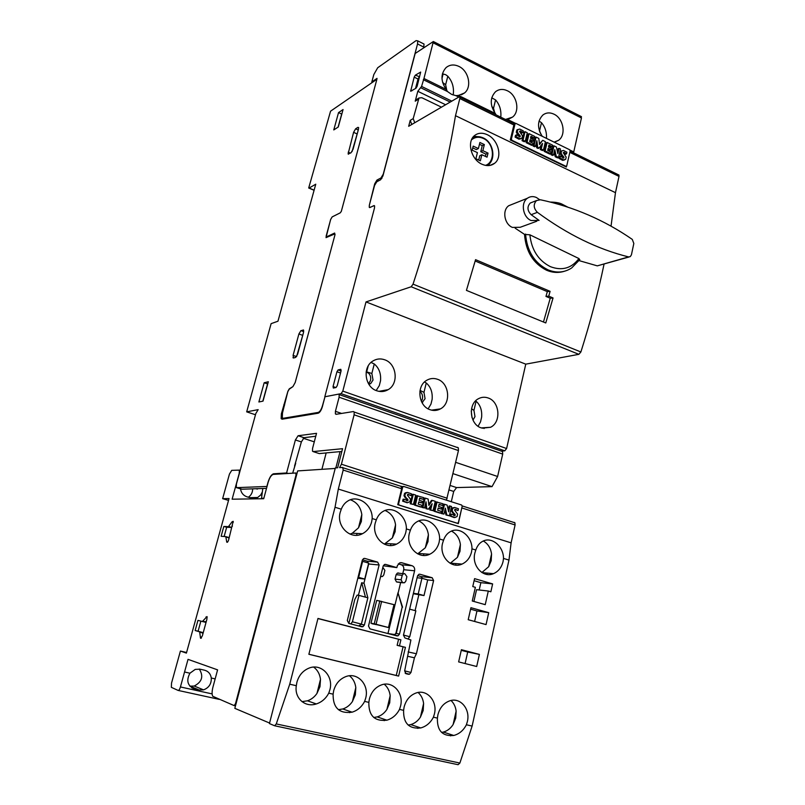<?xml version="1.0" encoding="UTF-8"?>
<svg xmlns="http://www.w3.org/2000/svg" width="805" height="805" viewBox="0 0 805 805"><rect width="100%" height="100%" fill="white"/><g stroke="black" fill="none" stroke-linecap="round" stroke-linejoin="round"><path stroke-width="1.21" d="M473.803 136.276L480.424 136.931M482.014 164.25C471.096 159.611 466.588 141.7 474.497 135.612C478.029 132.805 482.265 132.493 487.226 134.687C498.164 139.496 502.974 157.106 494.602 163.294C491.06 165.991 486.864 166.313 482.014 164.25M558.318 204.178L562.826 205.517M579.731 259.703L578.926 258.556L529.881 234.808L524.578 234.416L515.17 228.197M578.926 258.556C571.56 268.307 562.081 271.023 550.469 266.697C538.404 260.599 531.542 249.973 529.881 234.808M571.238 268.236C564.063 272.694 556.275 273.217 547.873 269.786C534.389 262.923 526.953 251.009 525.564 234.064M536.804 221.224L520.251 227.272L512.423 227.413C504.333 224.253 501.968 210.216 508.77 205.708L512.745 204.118M539.592 199.66L536.452 197.517C533.162 196.088 530.133 196.34 527.366 198.272C520.463 202.87 522.888 217.249 531.109 220.52L539.068 220.389L531.139 214.694C527.265 210.648 526.973 206.754 530.254 203.021L532.518 202.136M564.355 271.285C558.368 273.096 552.421 272.734 546.484 270.208C533.121 263.356 525.806 251.422 524.528 234.376M481.239 427.898C469.667 424.466 467.735 403.889 478.482 398.696C481.601 397.046 484.831 396.805 488.192 397.992C499.804 401.625 501.475 422.293 490.537 427.284L481.239 427.898M471.559 408.739L473.944 410.389L474.98 416.638L472.968 420.079M471.992 417.543L471.257 411.003M539.048 121.052L541.473 122.692C545.116 126.938 546.796 132.171 546.504 138.4M542.228 136.307C537.076 127.864 537.338 120.73 543.003 114.904C546.303 112.529 549.966 112.287 554.011 114.189C563.53 118.486 566.388 135.109 558.499 140.352L554.112 142.133M430.142 409.735C418.369 406.223 416.084 385.927 426.801 380.252C430.212 378.3 433.794 377.978 437.538 379.286C449.361 383.009 451.364 403.416 440.426 408.89C437.155 410.661 433.724 410.942 430.142 409.735M420.049 390.435L423.963 392.317L425.07 398.706L422.051 402.691M421.387 401.393L422.373 399.149C422.947 396.13 422.293 393.695 420.401 391.824L419.878 391.461M491.734 97.818L495.568 99.921C499.563 104.519 501.324 110.074 500.841 116.604L500.72 117.138M496.051 114.843L495.276 113.465C489.843 105.073 489.923 97.828 495.518 91.73C499.04 89.033 503.004 88.721 507.432 90.794C517.112 95.181 520.221 111.583 512.433 117.158L505.47 119.462M371.025 362.441L374.275 363.971C379.024 367.986 381.107 373.56 380.544 380.705L379.296 385.615L376.166 390.536M376.8 390.777C364.866 387.175 362.18 367.251 372.796 361.073C376.519 358.758 380.483 358.326 384.669 359.775C396.684 363.588 399.069 383.653 388.201 389.63C384.619 391.733 380.825 392.116 376.8 390.777M366.205 371.739L371.85 373.46L373.027 380.01L370.692 383.583L368.841 384.277M368.539 383.794L370.491 380.534C371.105 377.465 370.411 374.969 368.398 373.027L366.144 372.111M442.418 73.819L445.718 74.714L447.801 76.234C452.048 80.993 453.909 86.709 453.406 93.35L453.004 94.96M451.514 94.326L447.51 91.539L446.161 89.385C440.657 81.114 440.617 73.859 446.04 67.63C449.784 64.581 454.08 64.179 458.941 66.433C468.762 70.921 472.143 87.071 464.505 92.978L458.498 95.433L455.882 95.634L451.514 94.326M321.899 469.325L326.176 452.903L341.843 451.464M384.307 544.13L392.357 537.941L395.124 531.733L395.557 524.83C394.5 517.786 390.999 513.006 385.052 510.481M375.281 522.918L376.327 519.809C377.827 515.854 380.181 513.006 383.371 511.256C393.212 505.429 406.797 515.985 406.364 528.935L405.861 532.155C404.382 537.75 401.262 541.745 396.523 544.13C385.072 550.217 371.316 536.623 375.281 522.918M417.674 553.86L425.322 547.782L427.998 541.624L428.411 534.812C427.425 528.14 424.195 523.512 418.721 520.915M409.383 533.222L410.399 530.153C411.888 526.067 414.283 523.159 417.554 521.449C427.083 516.096 439.922 526.44 439.621 539.028L439.138 542.218C437.648 547.923 434.509 551.938 429.689 554.263C418.6 559.857 405.64 546.565 409.383 533.222M301.976 701.638L307.46 700.813C311.314 699.475 314.483 697.009 316.959 693.427L319.977 686.665L320.491 679.34C319.827 674.107 317.562 670.032 313.698 667.114M296.321 685.709L296.914 682.217C298.886 675.365 302.901 670.676 308.959 668.14C321.225 662.958 333.793 676.12 329.879 689.835L328.762 693.165C325.864 698.569 321.718 702.161 316.315 703.942C304.944 707.806 294.177 697.965 296.321 685.709L289.73 684.2L276.276 723.937L274.626 725.778L269.434 723.574L335.343 467.926L337.647 467.775L342.558 448.687L313.095 451.585L319.283 453.587L326.166 452.943M338.382 709.678L342.799 708.974C346.714 707.696 349.913 705.21 352.419 701.527L355.337 694.846L355.81 687.621C355.176 682.6 353.063 678.655 349.471 675.787M333.109 694.162L333.673 690.71C335.645 683.737 339.68 679.038 345.788 676.623C357.591 671.913 369.404 684.783 365.701 698.116L364.625 701.397C361.707 706.891 357.521 710.493 352.077 712.184C339.247 713.864 332.928 707.857 333.109 694.162L328.762 693.165M373.751 717.476L377.203 716.903C381.157 715.675 384.388 713.18 386.903 709.406L389.721 702.805L390.173 695.671C389.56 690.871 387.587 687.057 384.257 684.24M368.851 702.363L369.394 698.961C371.357 691.898 375.402 687.198 381.52 684.884C392.89 680.597 404.03 693.186 400.538 706.156L399.501 709.406C396.563 714.971 392.357 718.563 386.873 720.183C374.607 721.602 368.599 715.665 368.851 702.363L364.625 701.397M408.145 725.053L410.721 724.591C414.696 723.423 417.946 720.918 420.452 717.074L423.178 710.543L423.601 703.5C423.017 698.921 421.186 695.248 418.097 692.471M403.607 710.342L404.12 706.991C406.072 699.837 410.107 695.148 416.235 692.934C427.183 689.02 437.719 701.336 434.408 713.985L433.412 717.185C430.474 722.82 426.258 726.402 420.753 727.941C409 729.139 403.285 723.272 403.607 710.342L399.501 709.406M441.593 732.399L443.374 732.067C447.359 730.95 450.609 728.434 453.114 724.53L455.741 718.08L456.133 711.117C455.58 706.75 453.879 703.218 451.031 700.501M437.9 714.79C439.832 707.575 443.847 702.906 449.955 700.773C460.51 697.19 470.512 709.255 467.363 721.602L466.397 724.762C463.459 730.437 459.252 734.009 453.758 735.478C442.478 736.484 437.024 730.688 437.407 718.11L437.9 714.79M481.873 572.516L488.695 566.68L491.201 560.652L491.553 554.001C490.698 548.004 487.941 543.667 483.302 541M474.859 553.015L475.805 550.016C477.274 545.699 479.7 542.731 483.101 541.091C492.016 536.543 503.588 546.484 503.507 558.429L503.065 561.538C501.585 567.445 498.396 571.48 493.495 573.653C483.101 578.423 471.499 565.684 474.859 553.015M350.044 534.128L352.268 533.232L358.487 527.838L361.344 521.56L361.817 514.566C360.67 507.13 356.867 502.199 350.396 499.774M340.213 512.312L341.3 509.183C342.799 505.379 345.093 502.582 348.183 500.801C358.346 494.461 372.765 505.218 372.182 518.551L371.658 521.821C370.179 527.275 367.12 531.23 362.471 533.695C350.658 540.316 336.027 526.42 340.213 512.312M450.196 563.319L457.431 557.352L460.017 551.264L460.39 544.532C459.474 538.203 456.495 533.725 451.454 531.089M442.569 543.254L443.545 540.215C445.024 536.009 447.439 533.071 450.79 531.391C460.007 526.46 472.173 536.603 471.992 548.859L471.529 551.999C470.04 557.815 466.87 561.85 462 564.094C451.273 569.256 439.017 556.245 442.569 543.254M314.121 190.131L308.697 187.998L330.563 111.181L376.901 79.262L341.3 211.383L340.193 212.862L332.143 216.907L330.624 219.503L326.025 237.636L334.488 234.034L335.001 234.738L295.183 382.506L292.909 386.611L289.267 388.845L287.888 391.29L281.368 413.84L281.156 418.63L282.082 419.204L318.146 413.217C319.827 412.583 321.245 410.379 322.392 406.606L324.978 396.744L338.492 394.138L339.167 394.571L339.096 397.227L335.413 411.335L335.393 413.871L336.057 414.313L353.435 411.546L354.17 412.039L354.109 414.806L341.421 464.223L339.539 467.655L342.709 467.443L343.192 470.07L338.321 489.068L335.031 507.271L289.73 684.2M269.564 723.041L234.829 708.35L297.659 470.915L335.202 468.45M235.392 487.317L239.216 473.4L239.387 470.12L231.729 470.351L229.445 474.065L222.633 498.667L229.043 498.557L186.408 653.107L180.411 651.054L171.515 683.153L171.354 687.339L178.126 690.428C178.921 690.509 179.696 689.352 180.431 686.957L188.028 659.355L217.592 669.861L212.912 687.239C211.896 691.354 211.826 694.363 212.721 696.275L234.144 705.603L235.503 703.661L296.029 475.031L295.747 472.998L273.267 474.397C271.285 474.99 269.564 477.687 268.095 482.487L263.718 498.718L232.122 499.191L235.392 487.317L240.494 488.846C241.168 492.881 243.321 495.528 246.974 496.816L251.331 498.104L257.66 497.51L260.77 494.924L261.907 495.266M476.691 666.51L458.639 661.901L461.406 649.716L479.398 654.405L476.691 666.51M486.059 624.589L468.208 619.709L470.935 607.705L488.726 612.665L486.059 624.589M472.263 601.003L475.363 587.318L472.766 586.573L474.568 578.644L492.63 583.907L490.869 591.786L488.293 591.041L485.234 604.666L472.263 601.003M479.196 589.985L480.857 582.669L474.095 580.707M480.857 582.669L492.63 583.907M410.902 639.985L404.895 637.932L403.456 635.125L417.533 575.957L418.811 574.347L420.019 574.267L432.204 577.759L433.603 580.546L416.406 653.771L414.424 657.816L410.973 672.467L409.453 674.248L406.082 673.715L404.643 670.907L410.902 639.985M383.15 566.126L384.418 564.526L385.706 564.426L396.855 567.616L397.288 565.804L399.562 562.937L401.836 562.765L412.049 565.714C414.122 566.579 414.978 568.27 414.595 570.785L399.491 634.088L398.062 635.809L396.946 635.88L369.968 628.886L368.499 626.028L383.15 566.126M396.855 567.616L383.271 565.764M402.782 573.643L403.728 569.719C404.1 567.243 403.265 565.583 401.212 564.738L398.274 563.892M398.173 592.812L400.649 582.508M402.57 607.222L397.982 592.762L402.178 607.121L395.949 633.122L394.822 634.582L396.352 633.223L402.178 607.121M363.9 583.323L368.68 563.993L367.251 561.186L362.431 559.807M358.648 625.948L361.385 624.127L367.865 597.803L364.091 583.384L361.717 582.719L365.45 597.149L358.96 595.388L352.419 621.792L350.839 623.925M379.115 564.979L364.393 624.962L362.975 626.682L361.777 626.763L348.796 623.402L347.307 620.514L362.31 560.169L363.568 558.579L364.917 558.459L377.666 562.121L379.115 564.979L368.68 563.993M486.945 574.438L487.246 573.09M450.86 734.522L450.548 735.891M356.625 535.255L357.078 533.453M390.506 545.518L390.928 543.798M455.63 565.09L455.982 563.601M423.5 555.45L423.883 553.85M314.483 703.288L314.192 704.466M349.994 711.469L349.692 712.697M418.137 727.066L417.835 728.404M462.201 506.144L461.657 505.037L403.687 486.451L402.691 487.085L398.576 503.92L399.139 505.057L457.411 523.26L458.367 522.626L462.201 506.144M449.985 516.035L450.881 516.055L451.323 514.143L450.428 514.133L449.985 516.035L454.08 517.535M453.929 515.603L454.161 514.315L452.491 512.715L453.386 512.725L452.179 510.742L452.702 508.408L454.785 507.502L458.458 508.78L458.045 510.561L455.439 509.334L454.553 510.058L457.612 514.113L457.069 516.538L454.875 517.545L450.881 516.055M454.463 507.502L451.806 508.408L451.283 510.742L452.491 512.715M458.045 510.561L454.875 509.404M442.67 505.47L439.057 504.322L438.554 506.446L441.714 507.442L441.331 509.042L438.172 508.036L437.648 510.239L441.271 511.376L440.858 513.117L439.973 513.107L433.986 511.225L436.199 501.907L443.062 503.809L442.67 505.47L438.997 504.584M441.331 509.042L438.111 508.297M423.319 499.321L419.647 498.154L419.133 500.287L422.343 501.304L421.951 502.914L418.741 501.897L418.208 504.111L421.89 505.268L421.468 507.019L420.602 507.019L414.515 505.107L416.779 495.719L423.722 497.641L423.319 499.321L419.576 498.416M421.951 502.914L418.68 502.149M402.631 501.153L403.476 501.143L403.949 499.201L403.104 499.211L402.631 501.153L407.038 502.702M406.756 500.73L406.988 499.422L405.247 497.782L406.102 497.772L404.855 495.749L405.408 493.374L407.582 492.469L411.395 493.787L410.963 495.598L408.246 494.33L407.33 495.065L410.5 499.211L409.926 501.676L407.632 502.692L403.476 501.143M406.726 492.479L404.553 493.395L403.999 495.759L405.247 497.782M410.963 495.598L407.662 494.411M413.287 494.32L412.432 494.33L410.148 503.739L413.428 504.494L411.003 503.729L413.287 494.32L415.702 495.085L413.428 504.494M425.191 498.114L424.316 498.124L422.072 507.482L424.537 507.985L422.937 507.482L425.191 498.114L428.149 499.05L428.884 505.419L432.345 500.388L435.264 501.324L433.04 510.662L430.675 509.917L432.144 503.739L428.381 509.193L426.821 508.71L426.016 501.817L424.537 507.985M432.345 500.388L431.47 500.398L428.753 504.333M430.806 505.671L429.8 509.917L433.04 510.662M425.432 504.262L425.956 508.7L428.381 509.193M444.511 504.262L443.625 504.272L441.422 513.57L443.958 514.093L442.307 513.58L444.511 504.262L447.127 505.097L448.647 511.829L450.015 506.023L451.555 506.516L449.381 515.794L446.845 514.999L445.346 508.186L443.958 514.093M450.015 506.023L449.12 506.023L448.204 509.897M444.893 510.139L445.96 514.989L449.381 515.794M462.07 506.717L458.307 523.612L397.75 504.695L401.655 488.736L401.041 486.129M451.323 514.143L454.895 515.592L455.056 514.325L453.386 512.725M454.362 515.109L455.258 515.12M454.161 514.315L455.056 514.325M451.283 510.742L452.179 510.742M451.806 508.408L452.702 508.408M453.98 517.535L454.875 517.545M440.858 513.117L434.861 511.235L437.085 501.897M433.986 511.225L434.861 511.235M421.468 507.019L415.37 505.107L417.644 495.709M414.515 505.107L415.37 505.107M403.949 499.201L407.692 500.69L407.843 499.412L406.102 497.772M407.189 500.237L408.044 500.227M406.988 499.422L407.843 499.412M403.999 495.759L404.855 495.749M404.553 493.395L405.408 493.374M406.787 502.702L407.632 502.692M410.148 503.739L411.003 503.729M422.072 507.482L422.937 507.482M429.8 509.917L430.675 509.917M425.956 508.7L426.821 508.71M441.422 513.57L442.307 513.58M445.96 514.989L446.845 514.999M465.099 663.551L467.705 652.01L461.265 650.329M467.705 652.01L479.398 654.405M474.608 621.46L476.973 610.955L470.603 609.184M476.973 610.955L488.726 612.665M473.893 601.466L476.56 589.683L488.293 591.041M503.507 558.429L508.971 560.079L472.122 726.08L466.397 724.762M475.805 550.016L471.992 548.859M443.545 540.215L439.621 539.028M410.399 530.153L406.364 528.935M376.327 519.809L372.182 518.551M341.3 509.183L335.031 507.271M437.407 718.11L433.412 717.185M399.471 645.841L405.428 647.361L398.616 676.089L308.868 654.284L317.975 618.441L400.9 639.834L399.471 645.841L397.127 645.328L405.428 647.361M422.555 578.453L421.116 576.581L417.644 575.595M408.407 638.848L408.548 638.224M415.088 610.623L418.821 594.875M408.135 651.919L416.406 653.771M408.085 656.357L414.424 657.816M403.064 646.848L396.261 675.465L398.616 676.089M317.945 618.562L400.9 639.834M398.555 639.351L397.127 645.328M396.261 675.465L308.879 654.234M274.797 725.808L458.065 764.7L459.876 763.06L472.122 726.08M508.971 560.079L511.115 542.842L338.321 489.068M384.528 719.388L384.226 720.676M387.678 633.475L394.822 634.582M514.234 522.385L514.908 522.797L515.089 524.961L511.115 542.842M460.39 544.532L457.431 557.352M361.817 514.566L358.487 527.838M388.03 633.213L397.982 592.762M367.865 597.803L365.45 597.149M358.386 595.308L361.717 582.719M361.385 624.127L352.419 621.792M491.553 554.001L488.695 566.68M456.133 711.117L453.114 724.53M395.557 524.83L392.357 537.941M428.411 534.812L425.322 547.782M320.491 679.34L316.959 693.427M355.81 687.621L352.419 701.527M390.173 695.671L386.903 709.406M389.107 627.699L394.611 604.857L393.987 604.656L388.473 627.518L389.107 627.699L372.011 623.483M397.771 582.176L396.452 581.884L395.044 579.117L396.12 574.659L397.388 573.08L398.596 572.989M424.004 595.569L427.697 579.922L421.921 578.272L418.208 593.959L424.004 595.569L413.307 593.718M423.601 703.5L420.452 717.074M348.867 623.422L354.794 599.534L357.138 595.116L358.96 595.388M382.838 567.394L384.881 570.383L383.774 574.911L382.486 576.521L380.624 576.44M358.648 577.366L364.725 579.067L368.68 563.077L362.622 561.347L358.648 577.366L358.054 577.296M362.622 561.347L362.039 561.296M364.725 579.067L357.823 578.231M376.74 600.369L370.964 623.181L376.74 600.369L393.987 604.656M370.954 623.191L376.267 624.6L371.95 623.714M388.473 627.518L376.066 624.267L381.651 601.305M376.066 624.267L374.234 623.835L379.829 600.882M374.234 623.835L371.165 623.221M418.208 593.959L413.408 593.315M421.921 578.272L417.111 577.749M402.54 582.609L401.121 579.811L402.208 575.313L403.486 573.713L404.704 573.623L406.897 576.642L405.821 581.13L404.523 582.75L396.452 581.884M408.125 638.778L409.735 636.705L415.863 610.834L409.634 609.144M409.735 636.705L403.466 635.075M217.471 670.334L216.847 669.589M199.982 669.176L195.243 669.388L189.93 673.211C186.015 680.688 187.555 685.951 194.569 689L199.167 690.006L203.544 689.865C208.908 687.812 211.484 683.858 211.292 678.021C210.608 673.886 208.354 671.279 204.551 670.213L199.982 669.176M197.96 620.363L202.367 621.5L207.026 616.57L206.895 619.276L202.317 635.99L200.515 638.164L199.64 631.834L195.162 630.516L197.96 620.363M223.83 526.45L228.419 526.651L232.102 521.781L233.188 521.328L228.64 539.893C227.956 541.896 227.332 542.65 226.769 542.147L225.803 536.633L221.123 536.271L223.83 526.45L226.668 527.255L224.132 536.462M206.452 620.907L205.305 622.225L202.367 621.5M205.678 621.903L202.729 621.178M207.177 617.234L206.02 616.942M201.512 637.842L200.365 637.57M199.7 632.227L202.649 632.941L202.81 634.199M202.649 632.941L199.58 631.774M200.868 621.118L198.09 631.231L202.498 632.478M198.09 631.231L195.162 630.516M228.419 526.651L231.277 527.466L226.668 527.255M231.277 527.466L228.781 526.279M232.434 526.037L231.649 527.094M233.329 522.133L232.102 521.781M227.644 541.986L226.638 541.705M225.853 536.965L228.721 537.77L228.912 538.887M228.721 537.77L225.762 536.583M189.879 686.162L194.226 686.031C202.085 681.916 203.766 676.25 199.278 669.046M248.373 497.228C251.09 495.337 252.518 492.69 252.659 489.269M262.37 491.835L260.77 494.924M222.633 498.667L228.529 500.398M180.411 651.054L186.569 652.493M309.15 188.018L315.761 184.204L277.967 321.215L271.114 323.65L246.682 411.858L258.163 409.634L255.829 413.518L236.439 483.966L236.278 487.317L242.023 489.219L266.515 488.353M313.095 451.585L312.501 451.172L312.571 448.365L316.526 433.332L298.092 435.736L295.385 439.973L286.59 472.968L273.579 473.783C271.406 474.437 269.504 477.415 267.884 482.698L266.878 486.462L236.74 487.639M258.878 401.977L264.171 382.757L268.327 381.751L263.014 401.121L258.878 401.977M333.773 129.927L338.533 112.609L343.061 109.54L338.271 126.989L333.773 129.927M300.919 330.624L303.626 330.211L303.505 332.495L297.669 354.089L295.626 357.42L293.493 358.014L293.09 355.377L298.897 333.964L300.919 330.624L303.686 331.65M355.619 128.8L357.893 127.361L358.587 127.522L358.467 129.273L353.063 149.237L351.02 152.779L348.092 153.946L353.586 132.332L355.619 128.8L358.265 130.007M263.839 498.275L261.504 498.305L262.822 488.484M283.843 404.684L284.648 404.955M303.203 438.232L314.292 441.854M294.57 466.025L301.372 441.915L304.079 437.699L315.771 436.23M249.258 488.967L257.58 488.665M257.328 489.108L256.06 488.726M261.504 498.305L262.923 498.738M451.293 501.716L453.708 491.442L456.576 487.578L492.026 486.633L497.611 476.49L502.712 454.101L502.531 451.535L501.666 451.052M453.004 473.652L492.026 486.633M292.668 473.189L295.697 463.288M286.59 472.968L288.2 473.471M335.423 411.335L341.572 413.438M446.453 500.157L458.448 450.569L458.337 447.852L457.471 447.328M455.67 462.332L497.611 476.49M255.487 414.756L246.682 411.858M324.958 396.835L322.443 405.821C321.296 409.594 319.887 411.798 318.206 412.432L283.219 418.288L282.283 417.704L282.495 412.925L287.808 391.673L289.186 389.228L292.929 386.611L295.204 382.516L335.001 234.738M442.629 82.482L445.638 84.716L446.815 90.552M491.825 106.572L493.515 108.283L494.713 112.71M424.527 381.993L426.248 382.989C430.705 386.853 432.677 392.287 432.144 399.28L430.967 404.11L428.139 408.839M539.31 130.561L540.487 133.489M475.614 400.88L476.087 401.232C480.293 404.945 482.145 410.248 481.642 417.111L480.535 421.85L478.079 426.258M376.901 79.262L341.32 211.383L340.213 212.872L332.163 216.917L330.644 219.513L326.106 236.247L326.629 236.821L334.628 233.037L335.021 234.748M352.067 151.571L357.863 131.507M296.643 356.444L303.394 332.898M338.1 127.099L341.682 114.048L338.533 112.609M262.843 401.152L267.582 383.925L264.171 382.757M314.111 190.161L308.838 187.917M314.081 190.292L308.697 187.998M335.011 234.255L334.488 234.034M423.712 47.606L424.024 44.044L422.917 43.48M376.75 79.363L377.022 78.367L371.819 81.949L373.822 74.553L377.696 67.751L416.094 40.612L417.745 40.874L417.533 43.953L383.261 174.162L380.986 177.955L376.941 180.089L374.697 183.832L369.324 205.275M369.525 207.569L374.325 205.597M435.374 409.604L435.163 410.449M484.187 427.968L484.057 428.542M384.569 390.304L384.327 391.23M372.514 82.281L371.819 81.949M411.798 124.463L410.218 120.378L408.678 126.284L459.071 96.902L459.886 97.133L459.826 98.542L455.499 115.689C446.845 167.722 432.698 223.881 413.046 284.135L411.174 286.771L366.003 301.925L342.809 391.109L341.089 393.645L324.807 396.785L374.496 207.972L374.607 205.939L373.832 205.647L369.998 207.509L369.233 207.227L369.344 205.205L374.546 185.502L376.8 181.759L380.654 179.736L382.928 175.943L415.169 53.482L433.352 41.528L423.963 78.498L421.568 86.427L417.805 91.297L415.229 101.178L416.698 99.418M478.713 160.064L479.77 155.747L481.863 154.731L480.364 160.839L475.896 158.746L477.405 152.628L472.173 150.173L473.179 146.097L478.401 148.563L476.319 149.599L472.736 147.909M478.401 148.563L479.901 142.465L484.348 144.578L482.859 150.666L488.041 153.111L487.045 157.166L481.863 154.731M485.385 156.381L485.928 154.127L480.766 151.692L482.255 145.625L479.448 144.296M488.041 153.111L485.928 154.127M482.859 150.666L480.766 151.692M484.348 144.578L482.255 145.625M491.131 161.352L488.414 165.609M579.127 260.629L597.3 265.861L629.087 256.976M537.398 212.339C533.504 208.254 533.202 204.329 536.502 200.576L540.397 199.771C573.593 206.805 604.223 220.007 632.287 239.397L633.827 243.472L631.432 254.823L630.265 256.634L628.574 256.906C597.753 249.278 567.354 234.426 537.398 212.339L531.139 214.694M570.161 150.867L569.648 149.75L515.945 123.417L515.029 123.859L511.366 139.094L511.91 140.251L565.885 166.283L566.75 165.83L570.161 150.867M558.952 158.344L559.958 157.911L560.35 156.17L559.344 156.613L558.952 158.344L562.655 160.366L564.496 159.943M563.007 158.032L561.236 155.586L562.242 155.154L561.115 153.101L561.578 150.978L563.5 150.444L566.901 152.205L566.529 153.825L564.114 152.266L563.309 152.819L566.167 157.106L565.684 159.31L563.661 159.933L559.958 157.911M561.719 150.847L560.572 151.431L560.109 153.544L561.236 155.586M566.529 153.825L565.523 154.258L563.299 152.789M552.28 146.681L548.93 145.041L548.487 146.963L551.415 148.392L551.083 149.841L548.155 148.412L547.692 150.404L551.043 152.034L550.68 153.614L549.684 154.057L544.13 151.37L546.102 142.918L547.088 142.465L552.633 145.172L552.28 146.681L551.284 147.134L548.738 145.886M551.083 149.841L550.087 150.283L547.953 149.257M534.359 137.937L530.958 136.276L530.495 138.208L533.474 139.657L533.131 141.106L530.153 139.657L529.68 141.66L533.091 143.32L532.709 144.91L531.733 145.363L526.098 142.636L528.11 134.133L529.086 133.66L534.711 136.417L534.359 137.937L533.373 138.4L530.757 137.122M533.131 141.106L532.145 141.569L529.952 140.503M515.089 137.102L516.055 136.629L516.478 134.868L515.512 135.341L515.089 137.102L518.933 139.195L520.926 138.722M519.306 136.81L517.484 134.324L518.45 133.851L517.283 131.758L517.766 129.605L519.768 129.072L523.3 130.903L522.918 132.543L520.402 130.933L519.557 131.487L522.525 135.884L522.012 138.118L519.909 138.722L516.055 136.629M517.846 129.535L516.8 130.088L516.307 132.231L517.484 134.324M522.918 132.543L521.942 133.016L519.557 131.467M525.051 131.688L524.075 132.171L522.053 140.684L524.286 141.761L525.263 141.298L523.029 140.211L525.051 131.688L527.285 132.785L525.263 141.298M536.07 137.081L535.094 137.544L533.091 146.027L534.57 146.741L535.556 146.289L534.077 145.574L536.07 137.081L538.817 138.42L539.541 144.528L542.711 140.322L545.408 141.64L543.435 150.102L541.242 149.046L542.55 143.441L539.119 148.009L537.68 147.315L536.875 140.694L535.556 146.289M542.711 140.322L539.461 143.793M541.272 145.142L540.256 149.489L542.439 150.555L543.435 150.102M536.19 143.622L536.694 147.768L538.122 148.462L539.119 148.009M553.971 145.826L552.975 146.279L551.023 154.711L552.542 155.446L553.548 155.003L552.019 154.268L553.971 145.826L556.396 147.013L557.855 153.594L559.073 148.321L560.501 149.016L558.569 157.438L556.225 156.301L554.776 149.65L553.548 155.003M559.073 148.321L558.066 148.764L557.412 151.602M554.212 152.105L555.219 156.744L557.563 157.881L558.569 157.438M566.549 166.202L566.368 167.017L510.29 139.99L513.882 124.986L513.912 123.598L513.198 123.246M560.35 156.17L563.792 158.022L563.802 156.915L562.242 155.154M563.138 158.062L563.993 157.7M562.796 157.347L563.802 156.915M560.109 153.544L561.115 153.101M560.572 151.431L561.578 150.978M563.299 152.628L564.114 152.266M562.655 160.366L563.661 159.933M550.68 153.614L545.126 150.927L547.088 142.465M544.13 151.37L545.126 150.927M532.709 144.91L527.074 142.173L529.086 133.66M526.098 142.636L527.074 142.173M516.478 134.868L520.07 136.769L520.07 135.663L518.45 133.851M519.467 136.84L520.261 136.458M519.094 136.136L520.07 135.663M516.307 132.231L517.283 131.758M516.8 130.088L517.766 129.605M519.547 131.356L520.402 130.933M518.933 139.195L519.909 138.722M522.053 140.684L523.029 140.211M533.091 146.027L534.077 145.574M540.256 149.489L541.242 149.046M536.694 147.768L537.68 147.315M551.023 154.711L552.019 154.268M555.219 156.744L556.225 156.301M553.045 297.961L545.77 322.956L466.427 290.374L475.564 259.663L550.087 291.329L548.758 296.149L553.045 297.961L550.238 298.222L543.466 322.01M475.181 261.001L547.33 291.621L550.087 291.329M547.33 291.621L545.961 296.421L548.758 296.149M545.961 296.421L550.238 298.222M415.33 75.177L420.673 72.078L417.131 86.276L415.964 88.258L410.651 91.247L414.173 77.149L415.33 75.177L419.616 76.757M415.511 88.54L418.006 79.021L419.164 77.059M338.09 369.938L340.817 369.294L341.119 370.773L337.225 385.696L336.057 387.507L333.34 388.06L333.049 386.561L336.933 371.749L338.09 369.938L341.058 371.004M618.139 174.645L618.954 175.047L619.005 176.416L615.473 192.667L455.499 115.689M495.276 113.465L458.498 95.433M515.472 123.356L507.13 119.271M580.908 116.383L581.452 117.983L573.744 151.924L570.031 150.102M581.452 117.983L433.231 42.866M446.161 89.385L423.963 78.498M458.79 97.063L455.882 95.634M515.26 123.467L513.993 124.091M447.51 91.539L423.319 79.685M451.806 101.138L421.568 86.427M414.766 122.732L413.186 118.627L419.002 97.999L421.83 97.707L441.462 107.166M445.608 104.751L417.805 91.297M573.744 151.924L573.281 152.678M450.216 102.064L420.874 87.805M615.473 192.667L611.035 226.175M604.062 264.131C598.055 292.889 590.327 322.171 580.878 351.976L578.875 354.331L411.174 286.771M578.875 354.331L525.766 364.152L366.003 301.925M525.766 364.152L506.607 448.526L342.809 391.109M506.607 448.526L504.765 450.82L341.089 393.645M504.765 450.82L501.243 451.082M480.293 136.91L472.495 137.937C475.876 136.196 479.518 136.206 483.382 137.977C493.465 142.374 496.242 159.32 488.102 164.884L487.075 165.589M485.475 165.387C495.729 162.107 494.22 143.038 483.372 138.46C478.925 136.508 474.97 136.971 471.509 139.849M385.021 564.365L385.706 564.426M400.588 562.655L401.836 562.765M401.212 564.738L412.049 565.714M403.728 569.719L414.595 570.785M396.191 633.434L399.491 634.088M361.234 624.338L364.393 624.962M402.691 487.085L401.786 487.116M398.576 503.92L397.942 503.93M454.04 515.633L454.755 515.643M406.897 500.75L407.511 500.75M419.395 574.196L420.019 574.267M421.116 576.581L432.204 577.759M427.596 579.892L433.603 580.546M404.653 670.857L410.973 672.467M405.75 673.604L408.457 674.298M459.876 763.06L276.276 723.937M364.192 558.398L364.917 558.459M367.251 561.186L377.666 562.121M401.655 488.736L343.192 470.07M515.089 524.961L461.949 507.985M380.604 576.541L381.228 576.611M395.044 579.117L401.121 579.811M397.227 582.106L403.325 582.83M396.12 574.659L402.208 575.313M211.292 678.021L215.166 678.887M184.546 671.994L189.93 673.211M191.761 687.822L194.569 689M180.431 686.957L212.118 693.9M238.371 692.853L238.894 692.974M235.503 703.661L236.036 703.781M234.245 705.623L235.483 705.884M189.92 686.172L199.167 690.006M178.277 690.459L219.272 699.384M296.029 475.031L296.532 475.181M295.958 473.068L297.005 473.39M281.368 413.84L282.213 414.122M450.206 485.496L456.576 487.578M449.15 489.963L453.708 491.442M273.579 473.783L275.159 474.276M341.421 464.223L447.208 498.235M354.109 414.806L458.448 450.569M339.096 397.227L502.712 454.101M298.092 435.736L304.079 437.699M295.385 439.973L301.372 441.915M441.975 78.407L443.122 73.909M445.638 84.716L447.801 76.234M366.738 371.618L368.167 366.034M371.85 373.46L374.275 363.971M493.515 108.283L495.568 99.921M423.963 392.317L426.248 382.989M539.541 130.923L541.473 122.692M473.944 410.389L476.087 401.232M358.638 127.703L357.893 127.361M350.417 153.131L348.213 152.145M356.867 133.831L353.586 132.332M303.576 330.12L303.072 329.929M296.532 356.615L293.09 355.377M302.378 335.242L298.897 333.964M423.833 47.123L417.533 43.953M284.678 418.771L283.219 418.288M319.092 412.734L318.206 412.432M381.902 178.358L380.986 177.955M378.592 180.813L376.941 180.089M597.3 265.861L628.574 256.906M515.029 123.859L513.982 124.383M511.366 139.094L510.38 139.577M511.91 140.251L511.376 140.513M565.885 166.283L565.321 166.524M411.808 90.895L410.701 90.371M418.006 79.021L414.173 77.149M335.856 387.547L333.049 386.561M340.535 373.027L336.933 371.749M619.005 176.416L569.829 152.356M513.882 124.986L459.826 98.542M415.229 101.178L418.198 99.347M410.218 120.378L413.186 118.627M580.878 351.976L413.046 284.135M567.595 207.036L561.628 203.947C559.012 202.78 555.309 202.156 550.519 202.075M508.77 205.708L527.366 198.272M422.655 402.379L421.941 402.49M370.692 383.583L368.66 383.985M340.062 451.635L335.866 467.896M450.589 563.158L462 564.094M352.268 533.232L362.471 533.695M482.014 572.607L493.495 573.653M358.96 625.877L362.975 626.682M403.134 486.502L401.635 486.552M454 515.582L454.895 515.592M452.682 507.734L453.577 507.734M406.837 500.7L407.692 500.69M405.358 492.771L406.213 492.751M405.136 673.141L409.453 674.248M443.374 732.067L453.758 735.478M410.721 724.591L420.753 727.941M377.203 716.903L386.873 720.183M342.799 708.974L352.077 712.184M307.46 700.813L316.315 703.942M418.65 553.478L429.689 554.263M385.897 543.506L396.523 544.13M391.874 634.561L398.062 635.809M401.615 486.522L343.232 467.826M514.908 522.797L462.231 505.932M397.388 573.08L403.486 573.713M201.069 638.295L200.515 638.164M202.588 632.549L199.64 631.834M227.302 542.298L226.769 542.147M228.68 537.438L225.803 536.633M194.226 686.031L203.544 689.865M249.802 497.651L257.66 497.51M296.089 473.239L296.975 473.511M239.387 470.12L240.182 470.372M435.535 410.429L435.747 409.554M354.17 412.039L458.337 447.852M335.393 413.871L336.48 414.243M339.167 394.571L502.531 451.535M281.156 418.63L282.625 419.113M461.346 94.819L464.505 92.978M378.924 391.341L388.201 389.63M509.012 118.919L512.433 117.158M431.55 410.148L440.426 408.89M554.917 141.992L558.499 140.352M482.155 428.19L490.537 427.284M348.625 154.188L348.092 153.946M293.644 357.963L292.97 357.722M424.024 44.044L417.745 40.874M530.254 203.021L536.502 200.576M571.681 267.944L579.811 259.582M566.257 166.343L565.563 166.635M560.803 151.229L561.799 150.777M516.961 129.937L517.927 129.464M490.054 165.407L494.602 163.294M618.954 175.047L570.101 151.119M513.912 123.598L459.886 97.133M416.024 99.84L419.002 97.999M581.472 116.665L433.352 41.528"/></g></svg>
